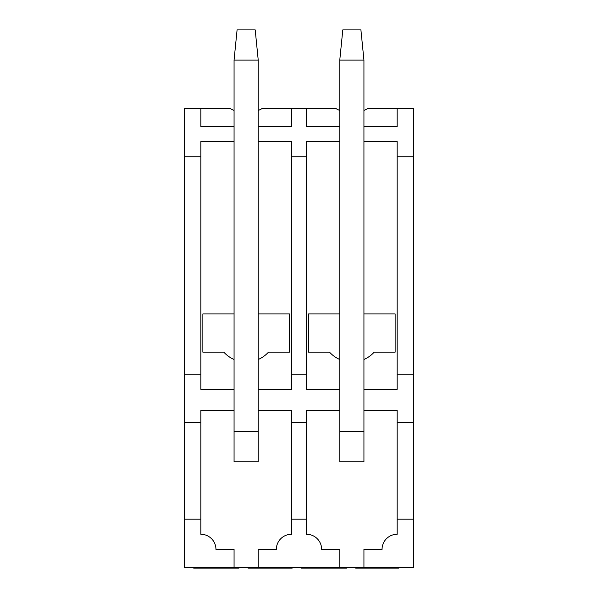 <?xml version="1.0" encoding="UTF-8"?>
<svg xmlns="http://www.w3.org/2000/svg" width="598" height="598" viewBox="0 0 598 598"><rect width="100%" height="100%" fill="white"/><g stroke="black" fill="none" stroke-linecap="round" stroke-linejoin="round"><path stroke-width="0.9" d="M234.065 110.458A31.709 31.709 0 0 1 229.983 108.425L184.229 108.425L184.229 567.495L413.771 567.495L413.771 108.425L368.017 108.425A31.709 31.709 0 0 1 363.935 110.458M363.935 313.905L395.136 313.905L395.136 352.155L374.176 352.155A30.199 30.199 0 0 1 363.935 359.495M339.776 359.495A30.199 30.199 0 0 1 329.528 352.155L308.568 352.155L308.568 313.905L339.776 313.905M339.776 110.458A31.709 31.709 0 0 1 335.695 108.425L291.45 108.425L291.45 126.544L258.224 126.544L258.224 141.644L291.45 141.644L291.45 156.751L306.55 156.751L306.55 389.305L339.776 389.305L339.776 461.791L363.935 461.791L363.935 431.584L339.776 431.584M258.224 110.458A31.709 31.709 0 0 0 262.305 108.425L291.45 108.425M292.205 567.495L292.205 568.1L258.224 568.1L258.224 549.375L276.351 549.375A15.1 15.1 0 0 1 291.45 534.276L291.45 519.176L306.55 519.176L306.55 534.276A15.1 15.1 0 0 1 321.649 549.375L339.776 549.375L339.776 568.1L301.265 568.1L301.265 567.495M363.935 567.495L363.935 549.375L382.055 549.375A15.1 15.1 0 0 1 397.154 534.276L397.154 519.176L413.771 519.176M184.229 519.176L200.846 519.176L200.846 534.276A15.1 15.1 0 0 1 215.945 549.375L234.065 549.375L234.065 567.495M397.154 519.176L397.154 410.445L363.935 410.445L363.935 389.305L397.154 389.305L397.154 141.644L363.935 141.644L363.935 126.544L397.154 126.544L397.154 108.425M397.154 156.751L413.771 156.751M363.935 126.544L363.935 60.099L339.776 60.099L339.776 126.544L306.55 126.544L306.55 108.425M339.776 126.544L339.776 389.305M306.55 156.751L306.55 141.644L339.776 141.644M200.846 108.425L200.846 126.544L234.065 126.544L234.065 461.791L258.224 461.791L258.224 431.584L234.065 431.584M184.229 156.751L200.846 156.751L200.846 141.644L234.065 141.644M339.776 410.445L306.55 410.445L306.55 519.176M200.846 156.751L200.846 389.305L234.065 389.305M291.45 156.751L291.45 374.206L306.55 374.206M397.154 374.206L413.771 374.206M184.229 374.206L200.846 374.206M397.154 422.524L413.771 422.524M306.55 422.524L291.45 422.524L291.45 410.445L258.224 410.445L258.224 389.305L291.45 389.305L291.45 374.206M184.229 422.524L200.846 422.524L200.846 410.445L234.065 410.445M200.846 422.524L200.846 519.176M291.45 422.524L291.45 519.176M258.224 313.905L289.432 313.905L289.432 352.155L268.472 352.155A30.199 30.199 0 0 1 258.224 359.495M234.065 359.495A30.199 30.199 0 0 1 223.824 352.155L202.864 352.155L202.864 313.905L234.065 313.905M355.631 567.495L355.631 568.1L373.75 568.1L373.75 567.495M380.545 567.495L380.545 568.1L373.75 568.1M398.664 567.495L398.664 568.1L380.545 568.1M346.571 567.495L346.571 568.1L339.776 568.1M258.224 568.1L248.035 568.1L248.035 567.495M238.976 567.495L238.976 568.1L193.67 568.1L193.67 567.495M308.06 567.495L308.06 568.1M323.914 567.495L323.914 568.1M249.164 567.495L249.164 568.1M253.694 567.495L253.694 568.1M263.89 567.495L263.89 568.1M274.086 567.495L274.086 568.1M279.744 567.495L279.744 568.1M284.274 567.495L284.274 568.1M288.804 567.495L288.804 568.1M291.069 567.495L291.069 568.1M200.465 567.495L200.465 568.1M204.994 567.495L204.994 568.1M227.651 567.495L227.651 568.1M232.181 567.495L232.181 568.1M363.935 141.644L363.935 389.305M363.935 410.445L363.935 431.584M363.935 60.099L360.915 29.9L342.796 29.9L339.776 60.099M258.224 126.544L258.224 60.099L234.065 60.099L234.065 126.544M258.224 141.644L258.224 389.305M258.224 410.445L258.224 431.584M258.224 60.099L255.204 29.9L237.085 29.9L234.065 60.099"/></g></svg>

